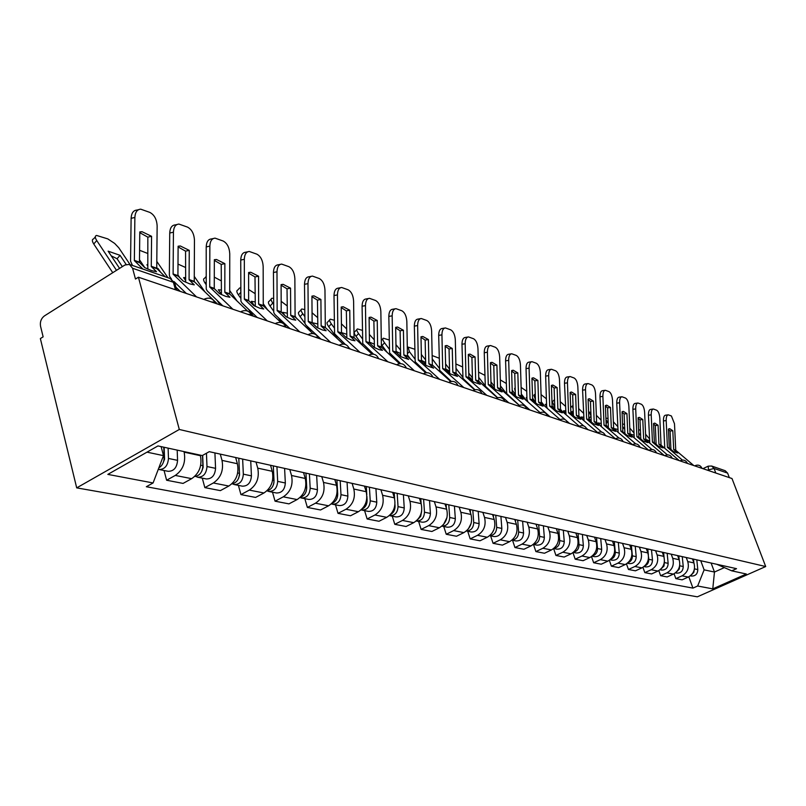 <?xml version="1.0" encoding="UTF-8"?>
<svg xmlns="http://www.w3.org/2000/svg" width="806" height="806" viewBox="0 0 806 806"><rect width="100%" height="100%" fill="white"/><g stroke="black" fill="none" stroke-linecap="round" stroke-linejoin="round"><path stroke-width="1.21" d="M138.42 277.204L135.479 279.057L132.587 268.267L129.373 264.378L124.88 265.033L44.401 315.922C41.156 318.461 39.867 321.896 40.542 326.239L43.131 336.837L40.36 338.57L76.701 487.872L697.341 596.823L765.7 566.537L179.305 429.467L138.42 277.204L731.999 478.522L765.7 566.537M715.799 473.031L714.066 468.457L711.648 466.029L725.219 470.724L727.606 473.112L714.066 468.457L707.386 470.17M729.329 477.615L727.606 473.112M76.701 487.872L179.305 429.467M184 451.602L184.141 452.156C185.934 462.271 182.972 470.029 175.275 475.429L166.61 480.235L183.063 483.419L191.657 478.673C199.304 473.354 202.225 465.697 200.432 455.702L200.291 455.148M164.051 470.492L166.61 480.235M220.28 454.121L222.003 460.387C223.806 470.22 220.925 477.757 213.358 482.975L204.845 487.62L220.37 490.622L228.823 486.038C236.329 480.89 239.181 473.444 237.377 463.722L235.644 457.526M202.286 478.149L204.845 487.62M256.016 462.05L257.739 468.145C259.552 477.726 256.741 485.041 249.316 490.098L240.944 494.602L255.613 497.433L263.925 492.99C271.3 488.003 274.07 480.769 272.257 471.298L270.534 465.274M238.385 485.373L240.944 494.602M289.797 469.545L291.52 475.49C293.334 484.809 290.593 491.922 283.299 496.828L275.068 501.191L288.951 503.871L297.122 499.569C304.366 494.723 307.076 487.69 305.252 478.472L303.54 472.598M272.509 492.204L275.068 501.191M321.775 476.648L323.498 482.431C325.312 491.519 322.642 498.44 315.468 503.206L307.378 507.437L320.546 509.976L328.576 505.805C335.689 501.1 338.339 494.249 336.515 485.262L334.802 479.53M304.829 498.682L307.378 507.437M352.111 483.368L353.814 489.02C355.637 497.886 353.028 504.627 345.976 509.251L338.026 513.351L350.519 515.769L358.408 511.709C365.41 507.145 367.989 500.476 366.176 491.71L364.473 486.119M335.487 504.818L338.026 513.351M380.906 489.766L382.598 495.277C384.422 503.921 381.863 510.49 374.941 514.984L367.123 518.973L378.991 521.27L386.759 517.331C393.63 512.888 396.159 506.39 394.346 497.826L392.653 492.365M364.594 510.641L367.123 518.973M408.279 495.841L409.962 501.221C411.785 509.664 409.287 516.072 402.476 520.444L394.789 524.323L406.083 526.509L413.72 522.671C420.48 518.349 422.959 512.012 421.145 503.649L419.463 498.32M392.28 516.183L394.789 524.323M434.343 501.624L436.016 506.883C437.829 515.125 435.381 521.381 428.691 525.643L421.125 529.411L431.895 531.497L439.401 527.759C446.05 523.547 448.468 517.361 446.665 509.19L444.993 503.982M418.636 521.462L421.125 529.411M459.178 507.135L460.841 512.273C462.644 520.333 460.256 526.439 453.667 530.59L446.232 534.267L456.498 536.252L463.893 532.615C470.422 528.504 472.79 522.459 470.996 514.48L469.334 509.382M443.753 526.489L446.232 534.267M482.875 512.394L484.527 517.422C486.32 525.3 483.983 531.265 477.505 535.315L470.18 538.892L479.993 540.786L487.267 537.239C493.695 533.24 496.012 527.336 494.219 519.527L492.577 514.54M467.722 531.285L470.18 538.892M505.503 517.412L507.145 522.338C508.929 530.046 506.642 535.869 500.274 539.818L493.07 543.315L502.44 545.128L509.594 541.672C515.921 537.763 518.187 531.99 516.414 524.353L514.782 519.467M490.622 535.869L493.07 543.315M527.154 522.217L528.766 527.033C530.55 534.58 528.303 540.282 522.036 544.131L514.943 547.536L523.92 549.269L530.963 545.904C537.179 542.085 539.405 536.443 537.642 528.958L536.02 524.182M512.525 540.252L514.943 547.536M547.858 526.812L549.47 531.537C551.233 538.922 549.037 544.493 542.871 548.261L535.889 551.586L544.483 553.248L551.415 549.954C557.54 546.226 559.717 540.705 557.964 533.381L556.362 528.696M533.491 544.453L535.889 551.586M567.706 531.214L569.298 535.839C571.051 543.083 568.895 548.533 562.82 552.211L555.949 555.465L564.19 557.057L571.011 553.843C577.046 550.196 579.182 544.785 577.439 537.612L575.847 533.018M553.611 548.584L555.949 555.465M586.728 535.436L588.309 539.97C590.052 547.062 587.927 552.412 581.962 556.009L575.192 559.183L583.091 560.704L589.821 557.561C595.755 554.004 597.851 548.705 596.118 541.672L594.546 537.169M572.955 552.674L575.192 559.183M604.994 539.486L606.555 543.939C608.278 550.891 606.203 556.13 600.319 559.646L593.649 562.749L601.246 564.21L607.865 561.137C613.709 557.651 615.774 552.463 614.051 545.561L612.489 541.148M591.513 556.583L593.649 562.749M622.524 543.375L624.076 547.737C625.788 554.568 623.753 559.696 617.96 563.142L611.391 566.175L618.686 567.585L625.204 564.573C630.967 561.167 632.992 556.08 631.279 549.309L629.738 544.977M609.336 560.311L611.391 566.175M639.38 547.123L640.921 551.405C642.614 558.095 640.619 563.132 634.906 566.497L628.438 569.469L635.45 570.819L641.888 567.877C647.55 564.543 649.545 559.545 647.843 552.906L646.321 548.654M626.463 563.888L628.438 569.469M655.6 550.72L657.122 554.921C658.804 561.49 656.84 566.427 651.218 569.731L644.84 572.633L651.591 573.943L657.928 571.061C663.519 567.787 665.464 562.89 663.791 556.372L662.28 552.201M642.936 567.323L644.84 572.633M671.207 554.185L672.718 558.306C674.39 564.764 672.456 569.61 666.915 572.844L660.628 575.686L667.136 576.945L673.383 574.124C678.884 570.91 680.808 566.104 679.136 559.707L677.645 555.606M658.804 570.608L660.628 575.686M686.249 557.52L687.74 561.57C689.402 567.908 687.498 572.663 682.037 575.837L675.841 578.627L682.108 579.836L688.274 577.076C693.694 573.922 695.578 569.207 693.926 562.92L692.445 558.89M674.078 573.771L675.841 578.627M146.994 452.156L163.487 455.642L161.109 446.615M163.487 455.642L153.09 482.955L107.833 474.391L157.956 445.93L202.266 455.571L209.268 451.672L736.533 568.673L731.717 570.819L746.316 574.003L712.776 588.874L697.653 586.012L704.122 569.862L714.459 572.038L724.362 567.605M153.09 482.955L146.329 486.723L692.938 588.108L697.653 586.012M711.104 563.031L714.459 572.038L712.776 588.874M700.746 560.734L704.122 569.862M688.808 576.814L692.938 588.108M716.806 564.301L731.717 570.819M151.578 236.309L142.037 231.705L139.791 231.916L139.458 262.363L144.707 267.612L151.609 270.625L156.515 271.723L151.276 266.504L151.578 236.309L147.83 237.135L147.81 269.103M142.904 269.053L134.36 260.58L134.874 217.459L131.116 218.325C131.438 213.066 133.393 210.306 136.98 210.054L138.451 209.711M132.466 265.446L130.562 261.164L131.116 218.325M165.24 276.79L156.737 268.418L157.14 225.972C156.767 219.333 154.339 214.809 149.835 212.401L140.728 209.177C137.141 209.429 135.196 212.19 134.874 217.459M180.272 291.399L175.93 287.178M139.781 232.702L147.83 237.135M116.497 270.332L96.74 240.541L93.768 244.006C91.934 241.075 91.884 239.372 93.617 238.888L95.309 236.924M122.341 266.635L117.082 258.746L120.044 255.331L126.119 264.418M120.044 255.331L108.115 251.15L119.58 268.388M96.74 240.541C94.896 237.619 94.846 235.916 96.579 235.443L107.782 238.888L114.654 243.422L118.754 247.744L130.109 264.63M112.749 272.7L93.768 244.006M117.082 258.746L111.248 255.855M163.769 447.199L164.132 457.536C164.061 462.271 162.288 465.727 158.812 467.913M163.991 453.506L164.434 455.168M164.152 447.28L164.575 459.269L162.731 463.742M168.101 448.136L168.474 458.443C167.829 465.787 164.666 469.465 158.984 469.485L158.288 469.294M177.189 450.121L177.562 460.357C176.937 467.651 173.784 471.298 168.122 471.309L158.984 469.485M189.249 250.364L180.332 245.991L178.116 246.213L177.914 275.843L183.123 280.982L189.682 283.853L194.266 284.861L189.078 279.753L189.249 250.364L185.561 251.15L185.662 282.211M196.543 296.92L173.109 274.161L173.431 232.199L169.734 233.025C170.016 227.866 171.859 225.166 175.275 224.904L176.937 224.531M171.537 279.148L169.572 276.347L169.361 274.705L169.734 233.025M217.539 304.043L194.246 281.566L194.458 240.238C194.085 233.78 191.768 229.398 187.516 227.111L178.962 224.078C175.557 224.33 173.713 227.04 173.431 232.199M186.287 293.434L174.036 281.566M178.116 246.938L185.561 251.15M224.864 263.643L216.502 259.482L214.336 259.713L214.255 288.578L219.403 293.596L225.65 296.346L229.952 297.263L224.814 292.276L224.864 263.643L221.227 264.388L221.428 294.593M232.904 309.252L209.711 286.976L209.852 246.132L206.205 246.908C206.467 241.86 208.21 239.201 211.454 238.939L213.278 238.546M222.778 305.817L207.333 291.016L206.225 289.102L206.205 246.908M247.593 311.086L229.7 293.978L229.75 253.729C229.367 247.442 227.171 243.2 223.141 241.014L215.091 238.153C211.857 238.415 210.104 241.075 209.852 246.132M252.752 315.982L251.301 314.612M214.336 260.398L221.227 264.388M258.575 276.216L250.726 272.247L248.611 272.499L248.641 300.618L253.739 305.545L259.683 308.174L263.713 309.01L258.635 304.124L258.575 276.216L254.998 276.932L255.29 306.32M267.28 320.909L244.339 299.117L244.329 259.3L240.732 260.046C240.954 255.099 242.616 252.49 245.699 252.228L247.654 251.815M257.285 317.524L242.012 303.036L240.913 301.162L240.732 260.046M280.992 322.521L263.26 305.746L263.169 266.504C262.786 260.378 260.691 256.268 256.872 254.172L249.286 251.472C246.203 251.744 244.55 254.353 244.329 259.3M248.611 273.143L254.998 276.932M157.603 269.375L158.198 268.71L160.696 272.378M147.528 264.731L146.924 264.751L147.518 265.627M139.569 250.283L147.649 253.437M144.818 267.673L139.458 259.723M158.198 268.71L156.717 267.854M167.95 277.738L156.787 261.366M202.487 455.45L202.9 465.677C202.497 472.145 199.737 475.762 194.629 476.517M202.84 464.135L203.062 464.941M202.669 455.35L203.152 467.319L201.762 471.278M206.447 453.244L206.991 466.533C206.396 473.666 203.293 477.233 197.692 477.233L195.737 476.427M214.92 452.932L215.565 468.336C214.97 475.419 211.887 478.955 206.306 478.955L197.692 477.233M194.216 281.435L195.022 282.432M185.38 277.667L183.617 277.617L185.36 280.145M177.985 264.086L185.451 267.431M180.06 278.03L177.894 274.866M205.127 292.125L194.246 276.377M185.249 293.092L183.929 291.157M169.401 269.829L169.441 265.899M238.798 458.231L239.473 473.354C239.17 479.348 236.621 482.854 231.826 483.862M238.808 458.231L239.553 474.915L238.616 478.24M242.646 459.088L243.331 474.16C242.767 481.101 239.725 484.557 234.214 484.537L232.36 483.802M250.737 460.881L251.432 475.862C250.878 482.754 247.845 486.189 242.344 486.169L234.214 484.537M221.156 290.039L218.366 289.797L221.257 293.948M214.275 277.123L221.176 280.8M237.216 301.232L229.67 290.482M220.229 304.95L216.975 300.265M206.034 284.478L205.157 283.218C203.293 280.397 203.092 278.745 204.573 278.282L206.064 276.599M273.305 465.888L274.02 480.608C273.808 486.159 271.471 489.554 266.998 490.773M273.969 482.371L273.516 484.487M276.942 466.694L277.677 481.373C277.143 488.124 274.161 491.479 268.73 491.448L266.988 490.783M284.599 468.397L285.334 482.985C284.81 489.685 281.838 493.02 276.428 492.99L268.73 491.448M290.553 288.145L283.168 284.347L281.093 284.619L281.223 312.033L286.261 316.859L291.943 319.377L295.731 320.153L290.704 315.358L290.553 288.145L287.027 288.83L287.389 317.423M299.832 331.951L277.143 310.602L276.992 271.793L273.446 272.499C273.647 267.652 275.219 265.093 278.161 264.821L280.226 264.398M289.969 328.606L274.856 314.421L273.768 312.587L273.446 272.499M312.849 333.533L295.097 316.899L294.865 278.624C294.482 272.65 292.477 268.66 288.86 266.665L281.687 264.106C278.755 264.378 277.183 266.937 276.992 271.793M281.093 285.213L287.027 288.83M320.909 299.469L313.947 295.842L311.922 296.114L312.134 322.874L317.121 327.589L322.551 330.007L326.108 330.722L321.141 326.027L320.909 299.469L317.433 300.114L317.866 327.971M330.692 342.419L308.265 321.513L307.983 283.641L304.497 284.317C304.668 279.561 306.159 277.052 308.97 276.78L311.136 276.357M320.969 339.114L306.028 325.231L304.95 323.438L304.497 284.317M343.165 344.061L325.312 327.488L324.969 290.13C324.586 284.296 322.672 280.428 319.226 278.513L312.446 276.095C309.645 276.367 308.154 278.876 307.983 283.641M311.922 296.679L317.433 300.114M255.018 301.867L251.311 301.343L254.575 305.968M240.702 286.966L240.702 291.107M267.733 310.058L263.23 303.711M255.018 293.585L248.611 289.465M253.396 316.204L248.409 309.101M240.692 298.139L238.445 294.946C236.571 292.145 236.329 290.523 237.74 290.059L239.594 287.994M255.23 306.139L254.424 305.756M305.958 473.132L306.723 487.469C306.582 492.607 304.446 495.881 300.295 497.272M309.413 473.898L310.179 488.194C309.685 494.763 306.754 498.027 301.404 497.987L300.023 497.524M316.657 475.51L317.433 489.716C316.939 496.254 314.028 499.498 308.698 499.448L301.404 497.987M287.127 313.151L282.594 312.315L285.012 315.69M273.516 298.421L271.934 298.27C270.615 298.724 270.887 300.326 272.771 303.086L270.06 306.068C268.176 303.308 267.904 301.696 269.234 301.243L271.118 299.177M273.536 304.154L272.771 303.086M296.81 318.602L295.056 316.164M287.097 305.827L281.153 301.313M281.999 322.833L278.322 317.665M273.556 310.975L270.06 306.068M336.908 480.003L337.714 493.977C337.633 498.723 335.689 501.856 331.87 503.397M340.192 480.729L340.988 494.662C340.515 501.07 337.643 504.244 332.374 504.193L331.357 503.881M347.064 482.25L347.87 496.113C347.406 502.47 344.555 505.634 339.296 505.574L332.374 504.193M349.764 310.229L343.195 306.754L341.22 307.046L341.512 333.16L346.439 337.795L351.638 340.112L354.993 340.767L350.086 336.162L349.764 310.229L346.348 310.854L346.842 337.996M360 352.353L337.835 331.87L337.442 294.905L334.006 295.55C334.158 290.885 335.578 288.417 338.258 288.145L340.495 287.712M345.411 344.505L334.571 333.734L334.006 295.55M372.019 354.106L354.046 337.553L353.602 301.081C353.219 295.379 351.386 291.621 348.101 289.787L341.684 287.49C339.004 287.762 337.593 290.231 337.442 294.905M350.409 349.099L348.968 347.779M341.23 307.58L346.348 310.854M369.098 317.443L371.022 317.141L369.098 317.483L369.47 342.953L374.337 347.497L379.314 349.733L382.477 350.328L377.621 345.814L377.238 320.476L373.873 321.07L374.417 347.537M387.857 361.803L365.964 341.724L365.471 305.615L362.085 306.23C362.216 301.656 363.556 299.228 366.125 298.955L368.423 298.532M373.591 354.197L362.75 343.537L362.085 306.23M399.504 363.677L381.399 347.134L380.855 311.499C380.472 305.937 378.719 302.27 375.586 300.517L369.501 298.331C366.942 298.603 365.602 301.031 365.471 305.615M369.108 317.947L373.873 321.07M371.022 317.141L377.238 320.476M403.423 330.238L397.539 327.035L395.665 327.347L396.089 352.282L400.904 356.736L408.662 359.436L403.866 355.013L403.423 330.238L400.098 330.813L400.663 356.524M414.385 370.8L392.754 351.114L392.169 315.821L388.824 316.415C388.945 311.922 390.225 309.534 392.673 309.262L395.031 308.839M400.642 363.627L389.59 352.877L388.824 316.415M425.709 372.815L407.473 356.272L406.839 321.433C406.456 315.992 404.773 312.436 401.791 310.743L395.998 308.668C393.56 308.94 392.28 311.317 392.169 315.821M395.665 327.83L400.098 330.813M428.399 339.558L422.828 336.475L420.994 336.797L421.488 361.179L426.233 365.551L433.628 368.13L428.903 363.788L428.399 339.558L425.135 340.112L425.709 365.078M439.663 379.374L418.294 360.07L417.629 325.553L414.344 326.118C414.435 321.705 415.654 319.367 418.002 319.095L420.4 318.672M426.525 372.704L415.191 361.773L414.344 326.118M450.695 381.52L432.348 364.987L431.633 330.903C431.25 325.594 429.638 322.128 426.787 320.496L421.286 318.521C418.939 318.793 417.72 321.141 417.629 325.553M421.004 337.261L425.135 340.112M452.257 348.464L446.967 345.492L445.184 345.824L445.728 369.682L450.423 373.964L457.496 376.422L452.821 372.16L452.257 348.464L449.043 348.988L449.637 373.259M463.793 387.555L442.675 368.614L441.94 334.843L438.696 335.387C438.776 331.054 439.945 328.757 442.192 328.485L444.62 328.072M451.279 381.399L439.623 370.276L438.696 335.387M474.563 389.832L456.105 373.309L455.319 339.961C454.937 334.762 453.385 331.387 450.655 329.815L445.426 327.931C443.179 328.203 442.01 330.51 441.94 334.843M445.194 346.268L449.043 348.988M475.077 356.967L470.039 354.106L468.306 354.449L468.901 377.792L473.535 382.004L480.295 384.351L475.681 380.17L475.077 356.967L471.903 357.471L472.518 381.097M486.834 395.373L465.979 376.775L465.173 343.729L461.979 344.253C462.04 339.991 463.158 337.724 465.314 337.452L467.762 337.049M474.946 389.731L462.966 378.397L461.979 344.253M497.373 397.781L478.824 381.268L477.968 348.625C477.595 343.537 476.094 340.233 473.485 338.721L468.498 336.928C466.342 337.2 465.233 339.467 465.173 343.729M468.316 354.882L471.903 357.471M496.909 365.118L492.123 362.357L490.431 362.7L491.066 385.56L495.64 389.691L502.118 391.938L497.554 387.837L496.909 365.118L493.776 365.602L494.421 388.613M508.858 402.849L488.275 384.583L487.398 352.232L484.255 352.726C484.305 348.545 485.363 346.318 487.439 346.046L489.907 345.643M497.604 397.701L485.303 386.165L484.255 352.726M519.195 405.368L500.566 388.895L499.66 356.917C499.277 351.93 497.836 348.716 495.337 347.255L490.572 345.532C488.507 345.804 487.449 348.041 487.398 352.232M490.441 363.123L493.776 365.602M517.825 372.916L513.261 370.246L511.619 370.599L512.284 392.996L516.807 397.056L523.013 399.212L518.51 395.182L517.825 372.916L514.742 373.38L515.407 395.827M529.945 409.992L509.614 392.069L508.687 360.363L505.584 360.846C505.624 356.736 506.642 354.539 508.626 354.267L511.105 353.874M519.296 405.327L506.692 393.6L505.584 360.846M540.091 412.642L521.391 396.189L520.434 364.856C520.061 359.98 518.671 356.836 516.273 355.426L511.719 353.784C509.735 354.056 508.727 356.252 508.687 360.363M511.629 371.012L514.742 373.38M317.614 323.931L312.345 322.743L313.272 324.032M304.698 316.395L302.784 313.746C300.9 311.025 300.588 309.433 301.847 308.99L304.648 309.605M317.564 317.544L312.043 312.758M311.106 331.911L306.824 325.967M304.91 323.317L300.114 316.647C298.23 313.927 297.918 312.335 299.187 311.882L301.091 309.816M366.297 486.522L366.79 494.803M366.891 496.335L367.123 500.153C367.103 504.516 365.35 507.518 361.864 509.17M369.4 487.207L370.236 500.808C369.793 507.045 366.972 510.138 361.783 510.077L361.088 509.896M375.939 488.658L376.775 502.178C376.331 508.385 373.531 511.457 368.352 511.397L361.783 510.077M334.309 327.951L331.347 323.901C329.463 321.201 329.12 319.639 330.319 319.196L334.238 320.234M349.3 348.474L345.925 347.577M346.6 334.238L341.482 332.596M346.54 328.818L341.391 323.79M337.643 338.963L328.727 326.722C326.843 324.032 326.501 322.46 327.71 322.017L329.624 319.952M394.215 492.718L394.597 498.763M394.97 504.506L395.071 506.017C395.091 510.007 393.54 512.868 390.396 514.611M397.177 493.373L398.033 506.642C397.61 512.727 394.839 515.739 389.731 515.669L389.358 515.588M403.393 494.753L404.249 507.951C403.836 514.006 401.076 516.999 395.988 516.928L389.731 515.669M373.672 346.882L374.216 346.298M362.488 338.873L358.579 333.573C356.695 330.913 356.323 329.362 357.461 328.929L362.378 330.349M374.185 344.091L369.43 342.147M374.125 339.669L369.329 334.409M363.012 345.865L356 336.324C354.116 333.664 353.743 332.112 354.892 331.669L356.826 329.614M420.782 498.612L421.125 503.589M421.639 511.226L420.702 516.354L417.579 519.729M423.603 499.236L424.48 512.193C424.087 518.137 421.367 521.079 416.329 520.998L416.269 520.988M429.527 500.556L430.404 513.442C430.011 519.356 427.311 522.268 422.284 522.187L416.329 520.998M399.423 355.396L400.491 354.277M389.338 349.22L384.553 342.802C382.679 340.172 382.276 338.641 383.364 338.218L389.197 339.981M400.068 363.627L398.869 362.025M400.481 353.512L396.048 351.396M400.421 349.975L395.937 344.625M387.303 352.595L381.339 344.505M446.101 504.234L446.393 508.354M447.018 517.392L443.522 524.525M448.791 504.828L449.688 517.482C449.355 523.154 446.766 526.026 441.91 526.117L447.36 527.205C452.307 527.295 454.967 524.444 455.33 518.671L449.688 517.482M454.433 506.077L455.33 518.671M424.016 363.556L425.215 362.307L425.568 362.781M414.939 359.033L409.377 351.618L408.108 347.094L414.758 349.23M424.44 371.677L422.475 369.047M425.215 362.307L421.437 360.322M425.508 359.748L421.326 354.459M410.566 359.164L407.423 354.962M470.251 509.583L470.492 512.948M471.147 523.376L468.336 528.978M472.81 510.158L473.727 522.53C473.465 527.9 471.016 530.721 466.372 530.993L471.278 532C476.155 532.091 478.764 529.31 479.117 523.668L473.727 522.53M478.2 511.357L479.117 523.668M447.531 371.375L448.428 370.448L449.547 371.919M432.127 355.537L439.179 358.207M432.187 358.741L433.104 360.05L432.238 360.947M446.574 377.823L445.073 375.848M439.391 368.342L433.104 360.05M448.428 370.448L445.688 368.906M449.476 369.037L445.577 363.939M432.872 365.561L428.873 363.607M493.302 514.702L493.514 517.381M494.038 529.341L492.164 532.988M495.761 515.246L496.687 527.356C496.476 532.444 494.169 535.204 489.736 535.637M500.909 516.394L501.836 528.434C501.503 533.955 498.934 536.665 494.138 536.574L489.685 535.678M470.019 378.891L470.654 378.236L472.467 380.603M473.898 388.794L474.674 389.802M455.864 363.939L462.513 366.911M467.802 383.817L466.734 382.417M462.755 377.208L455.964 368.322M470.654 378.236L468.86 377.178M472.397 377.863L468.76 373.118M515.346 519.598L515.508 521.643M517.694 520.112L518.631 531.96C518.48 536.786 516.293 539.486 512.082 540.06M522.61 521.21L523.557 532.998C523.235 538.398 520.716 541.048 515.981 540.947L511.981 540.141M491.569 386.094L491.952 385.701L493.725 387.998M496.274 396.804L495.589 395.917M494.39 394.859L495.065 395.736M478.563 372.1L484.839 375.314M488.194 389.661L487.519 388.784M485.192 385.752L478.693 377.319M491.952 385.701L491.025 385.137M494.33 386.276L490.935 381.883M536.433 524.273L536.554 525.764M538.68 524.777L539.627 536.373C539.526 540.937 537.471 543.576 533.461 544.282M543.395 525.824L544.342 537.36C544.04 542.65 541.561 545.239 536.897 545.128L533.3 544.413M537.884 380.392L533.522 377.823L531.93 378.175L532.635 400.129L537.098 404.108L543.053 406.184L538.599 402.214L537.884 380.392L534.841 380.845L535.537 402.748M550.155 416.843L530.066 399.232L529.089 368.161L526.036 368.634C526.056 364.584 527.033 362.428 528.948 362.156L531.426 361.773M528.031 402.083L526.973 399.504L526.036 368.634M560.089 419.573L541.36 403.191L540.352 372.473C539.98 367.687 538.65 364.624 536.343 363.254L531.99 361.682C530.086 361.954 529.119 364.121 529.089 368.161M531.94 378.578L534.841 380.845M557.127 387.575L552.966 385.077L551.415 385.439L552.15 406.97L556.563 410.879L562.276 412.863L557.873 408.974L557.127 387.575L554.125 388.008L554.85 409.388M565.288 419.745L549.692 406.103L548.664 375.646L545.652 376.1C545.662 372.12 546.599 369.994 548.443 369.722L550.921 369.35M547.294 408.44L546.639 406.365L545.652 376.1M579.302 426.253L560.533 409.901L559.485 379.787C559.112 375.092 557.823 372.09 555.606 370.78L551.445 369.269C549.601 369.541 548.674 371.667 548.664 375.646M569.52 423.422L566.779 421.034M551.425 385.842L554.125 388.008M575.615 394.466L571.635 392.059L570.124 392.421L570.89 413.528L575.252 417.377L580.733 419.291L576.391 415.463L575.615 394.466L572.653 394.89L573.398 415.785M583.725 425.931L568.522 412.702L567.464 382.83L564.492 383.263C564.492 379.354 565.379 377.258 567.162 376.986L569.64 376.624M566.003 414.727L564.492 383.263M597.75 432.651L578.94 416.349L577.852 386.809C577.479 382.205 576.24 379.273 574.114 377.994L570.124 376.553C568.351 376.825 567.464 378.911 567.464 382.83M588.108 429.719L586.526 428.349M570.134 392.824L572.653 394.89M593.387 401.096L589.579 398.758L588.098 399.131L588.894 419.845L593.206 423.624L598.475 425.457L594.183 421.699L593.387 401.096L590.466 401.499L591.231 421.931M601.669 432.076L586.627 419.049L585.519 389.741L582.587 390.154C582.587 386.306 583.433 384.24 585.146 383.978L587.624 383.616M584.038 420.833L582.587 390.154M615.441 438.786L596.631 422.556L595.513 393.56C595.15 389.046 593.941 386.175 591.896 384.936L588.068 383.555C586.365 383.817 585.509 385.883 585.519 389.741M605.971 435.774L605.215 435.129M588.118 399.524L590.466 401.499M610.474 407.473L606.837 405.206L605.397 405.579L606.213 425.911L610.464 429.628L615.532 431.391L611.301 427.694L610.474 407.473L607.603 407.866L608.379 427.845L606.152 425.044M619.008 438.061L604.026 425.145L602.888 396.381L599.996 396.784C599.986 392.985 600.802 390.96 602.455 390.698L604.923 390.346M601.397 426.727L599.996 396.784M632.458 444.67L613.658 428.52L612.5 400.048C612.137 395.625 610.968 392.814 609.004 391.615L605.336 390.285C603.684 390.547 602.878 392.582 602.888 396.381M605.407 405.982L607.603 407.866M623.381 432.248L627.078 435.411L631.964 437.114L627.773 433.467L626.927 413.609L624.096 413.992L624.892 433.547M635.722 443.854L620.771 431.009L619.602 402.768L616.751 403.161C616.731 399.423 617.517 397.429 619.109 397.156L621.567 396.814M618.121 432.419L616.751 403.161M648.79 450.302L630.05 434.263L628.861 406.305C628.499 401.962 627.37 399.212 625.476 398.043L621.95 396.764C620.358 397.026 619.582 399.03 619.602 402.768M620.741 430.867L622.847 431.603L622.041 411.785L623.441 411.403L626.927 413.609M622.051 412.188L624.096 413.992M512.273 392.975L513.12 393.812M500.294 379.908L506.218 383.424M507.8 395.343L507.397 394.829M507.135 394.497L500.455 385.873M515.346 394.285L512.183 390.225M494.229 382.387L494.209 381.712M556.634 528.756L556.714 529.733M558.78 529.23L559.737 540.594C559.676 544.916 557.742 547.496 553.944 548.312M563.303 530.237L564.26 541.541C563.968 546.72 561.53 549.259 556.936 549.148L553.722 548.503M526.912 397.56L526.167 397.701L526.953 398.698M521.099 387.384L526.721 391.253M526.65 400.874L521.301 394.023M535.496 401.942L532.544 398.174M515.266 391.484L514.621 388.432L515.165 387.888M575.998 533.058L576.038 533.562M578.053 533.512L579.02 544.644C579 548.735 577.187 551.244 573.58 552.17M582.385 534.469L583.353 545.551C583.081 550.619 580.683 553.107 576.159 552.987L573.288 552.412M546.569 404.31L545.239 404.38L546.629 406.153M544.785 406.254L541.289 401.801M554.84 409.257L552.08 405.761M546.387 398.799L541.068 394.587M535.426 399.504L533.844 395.272L535.244 393.862M596.551 537.612L597.518 548.523C597.528 552.402 595.836 554.84 592.43 555.858M600.712 538.539L601.679 549.4C601.417 554.367 599.06 556.795 594.596 556.684L592.047 556.17M565.439 410.879L563.565 410.808L565.54 413.307M554.518 399.625L554.578 401.368M562.266 411.483L560.482 409.236M572.25 414.798L570.85 413.015M565.278 406.093L560.22 401.67M554.77 407.07L552.332 401.841L554.236 399.937M614.313 541.551L615.28 552.251C615.321 555.918 613.739 558.296 610.545 559.384M618.313 542.438L619.28 553.097C619.038 557.974 616.711 560.351 612.308 560.23L610.071 559.777M583.584 417.256L581.197 416.994L583.816 420.279M573.056 406.053L572.31 405.982L573.157 409.025M583.433 413.146L578.637 408.571M573.348 414.294L570.769 410.949M631.38 545.34L632.357 555.838C632.418 559.293 630.957 561.601 627.955 562.759M635.229 546.196L636.206 556.644C635.964 561.429 633.677 563.757 629.335 563.636L627.38 563.243M601.024 423.442L598.183 422.949L600.772 426.183M591.01 416.098L589.398 412.108L590.879 412.46M600.893 419.966L596.339 415.281M591.201 421.206L588.813 418.203M647.802 548.987L648.346 554.76M648.548 556.906L648.78 559.283C648.86 562.538 647.51 564.774 644.709 565.983M651.5 549.803L652.477 560.059C652.255 564.754 649.999 567.041 645.717 566.92L644.014 566.578M642.785 419.523L639.43 417.387L638.07 417.76L638.926 437.376L643.077 440.973L647.782 442.615L643.641 439.028L642.785 419.523L639.984 419.886L640.8 439.038M651.853 449.456L636.901 436.661L635.702 408.924L632.891 409.297C632.861 405.62 633.617 403.655 635.148 403.393L637.606 403.06M634.241 437.91L632.891 409.297M664.346 455.581L645.838 439.794L644.629 412.329C644.266 408.068 643.178 405.368 641.344 404.239L637.959 403.01C636.418 403.272 635.672 405.237 635.702 408.924M638.09 418.173L639.984 419.886M617.809 429.427L614.535 428.681L616.258 430.817M605.88 418.012L608.016 418.616M605.941 419.634L607.563 422.042L606.092 423.493M608.187 422.807L607.563 422.042M617.688 426.505L613.366 421.79M663.6 552.493L664.063 557.228M664.456 561.298L664.003 566.003L660.849 569.076M667.167 553.289L668.144 563.354C667.932 567.958 665.706 570.195 661.494 570.074L660.033 569.782M658.069 425.225L654.845 423.14L653.515 423.523L654.391 442.786L658.492 446.343L663.036 447.914L658.945 444.388L658.069 425.225L655.308 425.578L656.134 444.338M667.398 454.856L652.437 442.111L651.218 414.848L648.447 415.221C648.407 411.594 649.132 409.66 650.613 409.398L653.051 409.065M649.787 443.219L648.447 415.221M679.347 460.669L661.051 445.124L659.822 418.143C659.469 413.952 658.411 411.302 656.638 410.214L653.384 409.025C651.903 409.287 651.177 411.231 651.218 414.848M653.535 423.946L655.308 425.578M633.476 437.255L634.04 436.711M633.979 435.22L630.554 434.081L631.209 435.331M622.524 423.835L624.529 424.55M622.645 426.596L623.471 427.694L622.716 428.429M624.721 429.235L623.471 427.694M633.879 432.782L629.768 428.097M678.823 555.868L679.226 559.968M679.74 565.157L679.297 569.016L676.405 572.038M682.259 556.634L683.236 566.517C683.035 571.041 680.848 573.237 676.687 573.116L675.448 572.865M672.808 430.726L669.715 428.701L668.426 429.084L669.312 448.015L673.363 451.511L677.735 453.032L673.695 449.557L672.808 430.726L670.078 431.069L670.924 449.456M682.4 460.075L667.428 447.36L666.189 420.571L663.449 420.934C663.398 417.357 664.094 415.443 665.534 415.191L667.952 414.868M664.779 448.348L663.449 420.934M693.805 465.566L675.74 450.272L674.491 423.744L671.398 415.977L668.265 414.828C666.834 415.09 666.139 417.004 666.189 420.571M668.436 429.507L670.078 431.069M648.739 442.323L649.596 441.497M638.574 429.598L640.427 430.263M640.649 435.401L638.805 433.144M649.565 440.822L645.797 439.401M649.475 438.807L645.576 434.212M693.503 559.132L693.865 562.739M694.47 568.744L693.825 572.381L691.407 574.859M696.807 559.858L697.795 569.58C697.593 574.023 695.437 576.179 691.336 576.048L690.309 575.847M701.935 468.236L700.233 467.752M687.327 463.299L685.563 462.775M672.174 458.171L670.34 457.607M656.437 452.851L654.532 452.247M640.085 447.32L638.11 446.675M615.502 439.008L616.046 438.484C619.139 437.426 621.446 438.343 622.967 441.245L621.033 440.882M597.639 432.953L598.203 432.419C601.367 431.341 603.714 432.278 605.256 435.24L603.251 434.857M586.959 429.326L584.733 428.57M559.636 420.067L560.251 419.533C563.545 418.385 565.993 419.362 567.595 422.465L565.419 422.022M539.395 413.196L540.04 412.662C543.405 411.493 545.904 412.491 547.546 415.664L545.279 415.191M526.771 408.914L524.232 408.058M504.888 401.499L502.229 400.592M481.988 393.731L479.207 392.784M457.999 385.59L455.088 384.603M432.852 377.067L429.8 376.029M406.446 368.11L403.232 367.022M378.689 358.69L375.314 357.552M318.692 338.349L317.423 337.361L314.945 337.079M286.201 327.327L284.84 326.299L282.241 325.987M251.865 315.68L250.404 314.602L247.674 314.259M215.504 303.348L213.933 302.22L211.071 301.847M708.605 470.593L708.162 466.17L711.648 466.029M693.926 562.92L687.74 561.57M679.136 559.707L672.718 558.306M663.791 556.372L657.122 554.921M647.843 552.906L640.921 551.405M631.279 549.309L624.076 547.737M614.051 545.561L606.555 543.939M596.118 541.672L588.309 539.97M577.439 537.612L569.298 535.839M557.964 533.381L549.47 531.537M537.642 528.958L528.766 527.033M516.414 524.353L507.145 522.338M494.219 519.527L484.527 517.422M470.996 514.48L460.841 512.273M446.665 509.19L436.016 506.883M421.145 503.649L409.962 501.221M394.346 497.826L382.598 495.277M366.176 491.71L353.814 489.02M336.515 485.262L323.498 482.431M305.252 478.472L291.52 475.49M272.257 471.298L257.739 468.145M237.377 463.722L222.003 460.387M200.432 455.702L184.141 452.156M673.383 574.124L666.915 572.844M657.928 571.061L651.218 569.731M641.888 567.877L634.906 566.497M625.204 564.573L617.96 563.142M607.865 561.137L600.319 559.646M589.821 557.561L581.962 556.009M571.011 553.843L562.82 552.211M551.415 549.954L542.871 548.261M530.963 545.904L522.036 544.131M509.594 541.672L500.274 539.818M487.267 537.239L477.505 535.315M463.893 532.615L453.667 530.59M439.401 527.759L428.691 525.643M413.72 522.671L402.476 520.444M386.759 517.331L374.941 514.984M358.408 511.709L345.976 509.251M328.576 505.805L315.468 503.206M297.122 499.569L283.299 496.828M263.925 492.99L249.316 490.098M228.823 486.038L213.358 482.975M191.657 478.673L175.275 475.429M688.274 577.076L682.037 575.837M203.858 299.399L204.946 298.875C209.58 297.152 213.016 298.522 215.242 302.985L215.323 303.288M349.482 348.786L349.24 348.404C347.255 344.484 344.222 343.265 340.112 344.767L339.205 345.3M240.591 311.862L241.629 311.328C246.112 309.665 249.437 310.995 251.593 315.307L251.694 315.62M275.279 323.619L276.277 323.095C280.629 321.483 283.853 322.773 285.949 326.954L286.039 327.276M308.104 334.752L309.051 334.218C313.282 332.677 316.405 333.926 318.441 337.966L318.541 338.298M368.705 355.305L369.581 354.771C373.571 353.32 376.533 354.509 378.457 358.317L378.568 358.65M396.743 364.816L397.58 364.282C401.469 362.881 404.35 364.03 406.224 367.727L406.335 368.07M423.412 373.863L424.208 373.319C427.996 371.969 430.807 373.087 432.641 376.684L432.751 377.027M448.811 382.477L449.577 381.933C453.274 380.623 456.015 381.712 457.798 385.218L457.919 385.57M473.031 390.688L473.767 390.154C477.374 388.875 480.054 389.943 481.797 393.358L481.917 393.701M496.164 398.537L496.859 397.993C500.385 396.754 502.994 397.801 504.707 401.126L504.828 401.479M518.258 406.033L518.933 405.489C522.369 404.29 524.928 405.307 526.6 408.551L526.721 408.904M579.03 426.646L579.625 426.112C582.849 424.994 585.247 425.951 586.818 428.983L586.939 429.326M632.67 444.831L633.194 444.308C636.226 443.28 638.483 444.177 639.974 447.018L640.095 447.35M649.173 450.433L649.676 449.909C652.648 448.902 654.875 449.788 656.336 452.569L656.457 452.901M665.061 455.823L665.544 455.299C668.456 454.312 670.642 455.189 672.073 457.909L672.204 458.241M680.355 461.012L680.818 460.488C683.679 459.531 685.825 460.387 687.236 463.047L687.357 463.379M695.104 466.009L695.538 465.495C698.359 464.558 700.454 465.394 701.845 468.014L701.976 468.336M174.469 286.211L174.821 283.158L173.391 282.312L132.587 268.267M175.446 289.767L173.391 282.312L170.217 278.513L129.373 264.378M139.599 262.635L134.511 260.852M156.888 268.69L151.427 266.776M139.428 262.141L134.33 260.358M156.717 268.197L151.246 266.282M164.132 457.536L162.862 457.264M177.562 460.357L168.474 458.443M178.066 276.105L173.26 274.423M194.387 281.818L189.229 280.014M177.894 275.622L173.078 273.939M194.216 281.344L189.057 279.541M214.406 288.83L209.862 287.238M229.841 294.24L224.965 292.528M214.225 288.357L209.681 286.765M229.67 293.777L224.783 292.064M248.782 300.87L244.48 299.358M263.411 305.988L258.786 304.376M248.611 300.416L244.309 298.905M263.23 305.545L258.605 303.922M202.9 465.677L200.704 465.213M215.565 468.336L206.991 466.533M239.473 473.354L237.679 472.971M251.432 475.862L243.331 474.16M274.02 480.608L272.589 480.305M285.334 482.985L277.677 481.373M206.044 282.231L205.157 283.218M281.365 312.285L277.284 310.854M295.238 317.141L290.845 315.599M281.193 311.831L277.113 310.401M295.067 316.698L290.674 315.156M312.285 323.105L308.406 321.755M325.463 327.72L321.292 326.259M312.103 322.672L308.235 321.312M325.281 327.286L321.12 325.825M306.723 487.469L305.615 487.237M317.433 489.716L310.179 488.194M240.702 292.437L238.445 294.946M337.714 493.977L336.898 493.806M347.87 496.113L340.988 494.662M341.663 333.402L337.976 332.102M354.187 337.785L350.227 336.394M341.482 332.969L337.805 331.679M354.015 337.361L350.056 335.971M369.611 343.185L366.105 341.956M381.54 347.366L377.762 346.046M369.44 342.772L365.934 341.543M381.369 346.953L377.591 345.623M396.23 352.514L392.895 351.335M407.614 356.494L404.008 355.234M396.058 352.101L392.724 350.932M407.443 356.091L403.836 354.831M421.619 361.4L418.435 360.282M432.479 365.209L429.044 364M421.457 361.007L418.264 359.889M445.869 369.894L442.816 368.826M456.236 373.531L452.952 372.372M445.698 369.501L442.655 368.433M456.075 373.138L452.791 371.989M469.032 378.004L466.12 376.986M478.955 381.48L475.812 380.382M468.87 377.621L465.949 376.604M478.794 381.097L475.651 379.999M491.197 385.772L488.406 384.794M500.697 389.096L497.685 388.039M491.035 385.389L488.245 384.412M500.536 388.724L497.524 387.666M512.425 393.207L509.745 392.27M521.522 396.391L518.641 395.383M512.253 392.834L509.583 391.897M521.361 396.028L518.48 395.011M367.123 500.153L366.569 500.032M376.775 502.178L370.236 500.808M302.784 313.746L300.114 316.647M404.249 507.951L398.033 506.642M331.347 323.901L328.727 326.722M430.404 513.442L424.48 512.193M358.579 333.573L356 336.324M384.553 342.802L382.014 345.492M409.377 351.618L407.403 353.693M501.836 528.434L496.687 527.356M523.557 532.998L518.631 531.96M544.342 537.36L539.627 536.373M532.766 400.33L530.197 399.433M541.491 403.383L538.73 402.416M532.605 399.967L530.036 399.071M541.33 403.03L538.569 402.053M552.281 407.161L549.823 406.305M560.664 410.093L558.004 409.166M552.12 406.808L549.662 405.942M560.502 409.74L557.843 408.813M571.011 413.72L568.653 412.894M579.071 416.541L576.512 415.654M570.86 413.377L568.492 412.551M578.91 416.198L576.361 415.302M589.025 420.027L586.748 419.231M596.762 422.737L594.304 421.881M588.864 419.684L586.597 418.888M596.601 422.404L594.153 421.538M606.334 426.092L604.147 425.326M613.779 428.701L611.422 427.875M606.183 425.759L603.996 424.994M613.628 428.369L611.27 427.543M622.998 431.925L620.902 431.19M630.171 434.444L627.894 433.648M630.02 434.112L627.743 433.316M564.26 541.541L559.737 540.594M583.353 545.551L579.02 544.644M601.679 549.4L597.518 548.523M619.28 553.097L615.28 552.251M554.699 405.247L553.934 406.012M636.206 556.644L632.357 555.838M573.217 410.828L571.746 412.289M652.477 560.059L648.78 559.283M591.02 416.239L588.904 418.324M639.047 437.547L637.022 436.842M645.959 439.975L643.762 439.199M638.896 437.225L636.871 436.52M645.808 439.653L643.611 438.877M668.144 563.354L664.587 562.608M654.512 442.968L652.558 442.282M661.172 445.305L659.066 444.559M654.361 442.645L652.407 441.96M661.031 444.983L658.915 444.247M683.236 566.517L679.811 565.802M669.433 448.186L667.549 447.531M675.861 450.443L673.816 449.728M669.282 447.874L667.398 447.219M675.71 450.131L673.675 449.416M697.795 569.58L694.48 568.885M579.262 426.293L578.758 426.545M597.871 432.59L597.347 432.852M615.734 438.635L615.2 438.907M632.901 444.449L632.347 444.721M649.414 450.04L648.84 450.322M665.293 455.42L664.708 455.702M680.586 460.599L680.002 460.881M695.326 465.596L694.732 465.878M176.766 290.21L174.821 283.158L170.217 278.513M702.933 468.669L707.96 466.271M142.037 231.705L139.791 232.219M180.332 245.991L178.116 246.465M216.502 259.482L214.336 259.935M250.726 272.247L248.611 272.68M283.168 284.347L281.093 284.76M313.947 295.842L311.922 296.215M343.195 306.754L341.22 307.116M397.539 327.035L395.665 327.367M422.828 336.475L421.054 336.777M446.967 345.492L445.355 345.754M470.039 354.106L468.568 354.348M492.123 362.357L490.773 362.559M513.261 370.246L512.032 370.438M381.278 340.424L382.769 338.842M533.522 377.823L532.393 377.984M552.966 385.077L551.929 385.238M571.635 392.059L570.678 392.19M589.579 398.758L588.692 398.879M606.837 405.206L606.011 405.317M623.441 411.403L622.685 411.513M570.658 407.624L572.008 406.284M588.612 412.884L589.115 412.39M639.43 417.387L638.735 417.478M654.845 423.14L654.2 423.231M669.715 428.701L669.111 428.772"/></g></svg>

